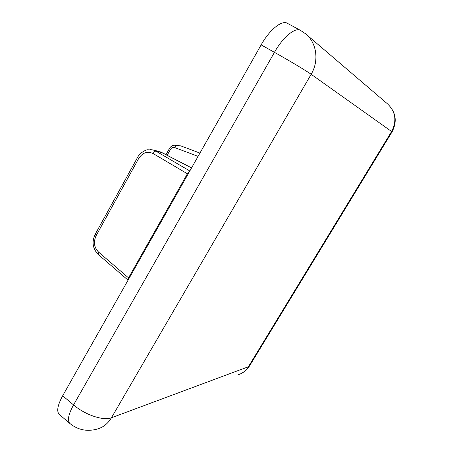 <?xml version="1.0" encoding="UTF-8"?>
<svg xmlns="http://www.w3.org/2000/svg" width="453" height="453" viewBox="0 0 453 453"><rect width="100%" height="100%" fill="white"/><g stroke="black" fill="none" stroke-linecap="round" stroke-linejoin="round"><path stroke-width="0.68" d="M128.074 280.147L128.533 277.865L187.417 173.714L189.547 171.466M128.057 280.169L98.176 254.405L98.505 252.032L129.094 278.346M62.673 395.775L73.55 404.937C68.363 414.427 67.146 420.616 69.892 423.498L59.286 414.427C56.427 411.449 57.554 405.231 62.673 395.775L261.143 44.892C269.507 29.824 281.862 19.847 287.31 23.267L300.447 30.345C295.197 27.038 282.927 37.18 274.45 52.327L261.143 44.892M162.27 152.752L158.091 151.223M150.634 149.598L153.346 150.045M137.559 157.389L137.536 157.434C140.419 151.885 147.151 149.467 147.65 149.784L153.386 150.062L156.025 151.189L189.824 170.979M174.173 145.215L176.194 145.498L174.552 147.502C172.91 147.049 171.585 147.621 170.566 149.23L167.191 155.277M169.552 148.329L170.566 149.23M160.26 151.851L191.574 167.887L162.197 152.712L156.025 151.189C155.011 151.098 154.037 151.88 153.108 153.533L188.029 174.15M69.892 423.498C78.097 430.067 87.344 431.885 97.627 428.951C103.42 427.207 108.029 423.481 111.444 417.774C103.658 421.075 85.119 414.925 73.55 404.937L274.45 52.327C288.748 60.3 306.675 71.042 311.16 74.292L111.444 417.774L248.391 366.749L391.607 131.5L311.16 74.292C319.331 60.736 316.67 42.401 305.384 33.647L300.447 30.345M238.119 374.767C242.451 373.442 245.877 370.764 248.391 366.749L249.733 365.588L392.038 131.908L391.607 131.5C397.049 120.86 395.65 111.619 387.417 103.782L306.545 34.643M153.108 153.533C147.384 150.945 142.57 152.604 138.675 158.51L96.138 235.634C93.29 241.947 94.077 247.412 98.505 252.032M198.08 156.381L174.552 147.502M180.979 145.968L176.194 145.498M95.175 234.297L96.138 235.634M98.176 254.405C92.672 248.669 91.659 241.987 95.141 234.365L137.536 157.434L138.675 158.51M240.905 373.68C244.484 371.936 247.344 369.376 249.484 366.001M392.06 131.874C397.474 121.257 395.922 111.891 387.417 103.782M153.324 150.034L159.06 151.461M166.019 154.666L169.541 148.352C170.719 146.438 172.259 145.396 174.162 145.215L180.679 145.855L199.949 153.08"/></g></svg>
